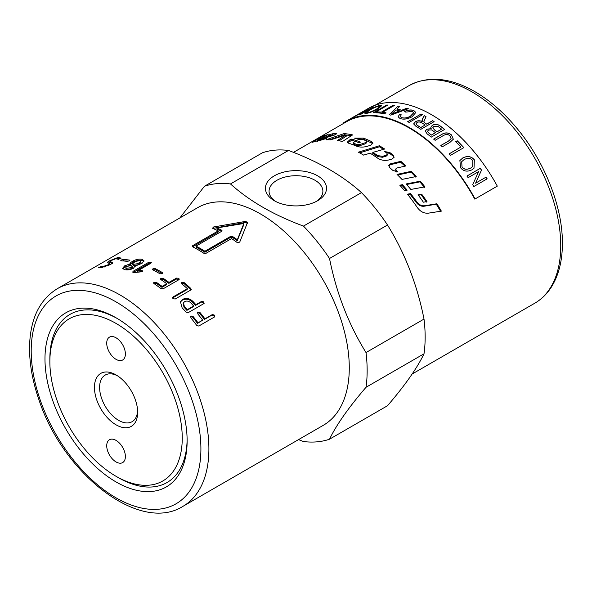 <?xml version="1.0" encoding="UTF-8"?>
<svg xmlns="http://www.w3.org/2000/svg" width="592" height="592" viewBox="0 0 592 592"><rect width="100%" height="100%" fill="white"/><g stroke="black" fill="none" stroke-linecap="round" stroke-linejoin="round"><path stroke-width="0.89" d="M393.976 157.672L392.844 155.829L389.64 153.454L385.88 152.396M387.383 154.186L387.272 155.134L386.021 156.281L382.314 157.272L377.622 156.554L372.775 153.424L372.805 152.41A125.652 72.542 60 0 1 377.696 155.578L382.417 156.318L386.139 155.326L387.383 154.186L386.717 152.98A125.652 72.542 -120 0 0 384.674 151.567L389.743 152.499A125.652 72.542 60 0 1 392.984 154.897L394.117 157.228L391.941 159.152L388.33 160.062C384.386 160.846 380.797 160.188 377.578 158.094A125.652 72.542 -120 0 0 370.104 153.202L363.636 155.111A125.652 72.542 -120 0 0 358.352 152.196L379.391 145.758A125.652 72.542 60 0 1 384.667 149.021L372.805 152.41M383.557 149.332L379.383 146.779L359.618 152.862M379.383 146.779L379.391 145.758M330.743 135.509L335.264 134.717M329.988 136.811L330.595 136.019M316.609 141.088L317.127 140.815M321.737 138.343L322.144 138.128M322.744 139.786L322.381 138.928A125.652 72.542 60 0 1 326.614 138.402L320.205 140.385A125.652 72.542 -120 0 0 312.731 142.206L312.073 142.332M312.731 142.206C311.57 142.554 312.036 142.154 314.115 141.014L323.905 135.783A125.652 72.542 60 0 1 328.146 134.591L321.959 137.744A125.652 72.542 60 0 1 326.029 136.885L329.522 135.672L330.129 134.88A125.652 72.542 -120 0 0 328.168 135.205L332.238 133.851A125.652 72.542 60 0 1 335.723 133.503L336.389 133.674M336.004 134.251L335.723 133.503C336.841 133.57 336.522 134.058 334.776 134.961L326.421 137.544A125.652 72.542 -120 0 0 319.902 138.794L317.327 140.459A125.652 72.542 60 0 1 319.502 139.964L322.381 138.928M317.504 141.614L316.979 140.482L317.519 140.881M330.972 136.071L330.129 134.88M322.196 138.247L321.959 137.744M324.283 136.552L323.905 135.783M407.821 194.65L410.123 194.22L416.405 202.56C418.544 205.313 421.119 206.534 424.131 206.223L436.304 204.203L440.744 211.499M428.401 213.157C424.05 213.549 420.35 211.662 417.293 207.503A125.652 72.542 -120 0 0 407.444 194.176L410.574 193.599A125.652 72.542 60 0 1 416.923 202.02C419.077 204.802 421.667 206.046 424.686 205.75L436.881 203.759A125.652 72.542 60 0 1 441.366 211.129L428.401 213.157M436.304 204.203L436.881 203.759M410.123 194.22L410.574 193.599M372.842 143.641L363.555 139.209L356.791 138.839M366.677 141.481L366.781 142.546L365.523 143.745L360.632 145.388L356.621 145.417L353.868 144.359L353.143 142.731L353.713 143.257A125.652 72.542 60 0 1 356.488 144.322L360.528 144.307L365.427 142.672L366.677 141.481L366.011 140.755A125.652 72.542 -120 0 0 363.503 139.719L359.581 139.801A125.652 72.542 -120 0 0 354.564 138.143L363.399 138.106A125.652 72.542 60 0 1 371.754 141.688L372.93 143.116L370.747 145.21L367.121 146.35C363.148 147.423 359.551 147.334 356.332 146.083A125.652 72.542 -120 0 0 348.584 143.19L347.304 142.139L349.813 139.823L351.729 139.098A125.652 72.542 60 0 1 360.521 142.132L358.907 142.687A125.652 72.542 -120 0 0 355.281 141.325L353.143 142.731M359.115 142.62L351.951 140.223L347.615 142.665M351.951 140.223L351.729 139.098M351.367 135.723L344.411 134.747L329.537 139.793M344.411 134.747L344.056 133.6A125.652 72.542 60 0 1 352.625 134.909L342.45 141.495A125.652 72.542 -120 0 0 337.396 140.511L346.046 134.983L346.357 136.13L339.053 140.792M346.046 134.983L330.514 139.83A125.652 72.542 -120 0 0 325.918 139.823L344.056 133.6M300.854 148.089L307.625 144.182A125.652 72.542 60 0 1 307.929 144.004L302.838 146.949A125.652 72.542 -120 0 0 302.527 147.127L301.113 147.941M309.216 143.323L293.44 152.373M396.692 172.006L395.5 169.815L395.759 168.972L396.337 170.592A125.652 72.542 60 0 1 397.839 172.013L392.644 170.244A125.652 72.542 -120 0 0 389.662 167.588L388.737 165.39L390.587 163.799L400.865 161.327A125.652 72.542 60 0 1 405.949 165.945L396.973 167.973L395.759 168.972M405.024 166.152L400.651 162.201L390.387 164.687L388.7 165.849M400.651 162.201L400.865 161.327M415.873 177.23L411.063 172.08L397.646 174.995M401.975 179.42A125.652 72.542 -120 0 0 397.04 174.396L411.388 171.317A125.652 72.542 60 0 1 416.243 176.512L401.975 179.42M411.063 172.08L411.388 171.317M406.6 184.489L419.906 181.862L424.464 187.464M410.826 189.455A125.652 72.542 -120 0 0 406.127 183.957L420.32 181.196A125.652 72.542 60 0 1 424.923 186.85L410.826 189.455M419.906 181.862L420.32 181.196M418.366 195.249L421.178 194.746L426.425 202.094M423.376 202.198A125.652 72.542 -120 0 0 418.041 194.812L421.667 194.169A125.652 72.542 60 0 1 426.973 201.598L423.376 202.198M421.178 194.746L421.667 194.169M406.741 190.809L402.064 185.4L400.296 185.762M402.434 184.689A125.652 72.542 60 0 1 407.163 190.15L404.543 190.646A125.652 72.542 -120 0 0 399.8 185.215L402.434 184.689L402.064 185.4M304.606 145.928L302.919 146.897A125.652 72.542 60 0 0 302.815 146.964M305.058 145.669A125.652 72.542 60 0 1 305.191 145.588L307.455 144.285A125.652 72.542 60 0 1 307.625 144.182M343.686 123.365L343.419 122.929A126.281 72.905 60 0 1 346.12 121.234A126.281 72.905 60 0 1 475.087 198.949L474.762 199.104A125.652 72.542 -120 0 0 346.431 121.774L309.557 143.072M365.175 110.541L366.966 109.365A126.281 72.905 60 0 1 368.106 108.847L362.289 113.294L373.892 106.915M367.025 109.476L368.165 108.958M359.344 114.974L365.168 110.534L354.704 116.572A126.281 72.905 -120 0 0 353.639 117.061L366.966 109.365M372.753 107.256L372.701 107.145A126.281 72.905 60 0 1 373.841 106.804L360.513 114.5A126.281 72.905 -120 0 0 359.292 114.863L365.168 110.534M362.237 113.183L372.701 107.145M391.408 114.13L399.674 110.889A126.281 72.905 -120 0 0 395.967 109.927L391.408 114.13L399.674 110.889M389.218 114.841L398.113 106.086A126.281 72.905 60 0 1 399.733 106.405L396.98 109.113L401.546 110.297L406.778 108.329L408.325 108.817M398.142 106.197L399.763 106.516M406.778 108.329L406.763 108.218A126.281 72.905 60 0 1 408.31 108.706L390.75 115.137A126.281 72.905 -120 0 0 389.196 114.73L398.113 106.086M401.546 110.297L406.763 108.218M396.951 109.002A126.281 72.905 60 0 1 401.524 110.179M400.296 116.543L401.487 117.675C404.469 118.533 407.466 118.045 410.485 116.217L413.675 112.843M398.15 116.861L399.43 114.67L401.287 114.937M404.684 111.466C408.295 109.971 411.322 109.683 413.749 110.593L415.85 112.524M412.343 111.4L405.683 112.117L404.669 111.355C408.28 109.86 411.299 109.572 413.734 110.482L415.843 112.465L412.017 116.809C407.392 119.192 403.367 119.732 399.933 118.43L398.142 116.809L399.415 114.559L401.272 114.826L400.281 116.491L401.472 117.571C404.454 118.422 407.451 117.934 410.471 116.113L413.667 112.783L412.343 111.4M407.673 121.774L421.001 114.078L422.488 114.841M420.993 113.975A126.281 72.905 60 0 1 422.481 114.737L409.153 122.426A126.281 72.905 -120 0 0 407.666 121.671L421.001 114.078M461.701 161.69L462.012 166.907C463.847 169.593 466.785 169.956 470.832 168.01L472.69 166.537M462.056 166.848C463.891 169.534 466.836 169.904 470.884 167.95L472.719 166.507L472.83 160.661C470.692 158.071 467.791 157.701 464.128 159.566L461.723 161.66L462.012 166.907M459.866 160.573L462.752 157.983C467.391 155.703 471.239 156.325 474.288 159.833L473.992 168.261M474.333 159.773L474.014 168.232L472.135 169.712C467.406 172.087 463.551 171.428 460.554 167.736L459.888 160.536L462.796 157.916C467.436 155.637 471.284 156.258 474.333 159.773L474.288 159.833M466.91 176.076L480.238 168.38L481.459 170.148L475.576 183.194L486.039 177.156L487.105 178.873M486.099 177.112A126.281 72.905 60 0 1 487.164 178.836L473.837 186.524A126.281 72.905 -120 0 0 472.697 184.689L478.573 171.636L468.109 177.681A126.281 72.905 -120 0 0 466.962 176.024L480.29 168.328A126.281 72.905 60 0 1 481.518 170.104L475.635 183.15L486.039 177.156M455.677 141.777L457.253 140.866L463.795 147.711M449.106 153.92L460.894 147.06A126.281 72.905 -120 0 0 455.707 141.695L457.283 140.785A126.281 72.905 60 0 1 463.832 147.637L450.505 155.333A126.281 72.905 -120 0 0 449.136 153.846L460.894 147.06M440.811 145.543L448.499 141.103L451.134 138.72M433.67 139.164L441.366 134.717C444.947 132.319 448.329 132.438 451.504 135.08L453.317 139.253M442.831 135.871L435.142 140.311A126.281 72.905 -120 0 0 433.684 139.076L441.388 134.628C444.969 132.231 448.351 132.349 451.526 134.991L453.331 139.209L449.957 142.369L442.254 146.816A126.281 72.905 -120 0 0 440.84 145.462L448.529 141.022L451.148 138.683L450.061 136.027C448.255 134.058 445.843 134.007 442.831 135.871M427.498 131.32L429.178 133.392A126.155 72.838 60 0 1 431.405 135.124L435.446 132.712A126.281 72.905 -120 0 0 433.033 130.839L431.464 129.87L428.497 130.092L427.505 131.276L429.185 133.304A126.281 72.905 60 0 1 431.42 135.028L435.446 132.712M432.811 127.717L434.424 129.9A126.155 72.838 60 0 1 437 131.89L441.602 129.152A126.281 72.905 -120 0 0 438.813 127.006L437.747 126.296L433.862 126.385L432.811 127.665L434.432 129.803A126.281 72.905 60 0 1 437.022 131.801L441.602 129.152M430.776 127.28L432.33 125.386C435.098 123.906 437.777 124.172 440.374 126.192L444.622 129.507M425.308 131.187L426.817 129.263L431.213 128.76L430.784 127.228L432.338 125.289C435.105 123.809 437.791 124.076 440.389 126.096A126.281 72.905 60 0 1 444.644 129.419L431.316 137.115A126.281 72.905 -120 0 0 427.135 133.844L425.308 131.135L426.832 129.167L431.228 128.664M415.961 123.898L417.197 125.363A126.155 72.838 60 0 1 420.771 127.606L425.189 124.964A126.281 72.905 -120 0 0 421.97 122.936C420.017 121.819 418.337 121.7 416.931 122.588L415.961 123.846L417.197 125.26A126.281 72.905 60 0 1 420.779 127.509L425.189 124.964M423.857 121.612L424.205 122.522L426.706 124.179L432.626 120.761L434.114 121.745M421.963 120.642L424.161 115.721L426.04 116.757M413.638 123.965L415.392 121.826C417.353 120.65 419.624 120.561 422.207 121.552L422.503 118.8L424.153 115.618A126.281 72.905 60 0 1 426.033 116.661L423.857 121.56L424.975 122.973A126.281 72.905 60 0 1 426.714 124.083L432.634 120.664A126.281 72.905 60 0 1 434.121 121.649L420.794 129.345A126.281 72.905 -120 0 0 415.784 126.148L413.638 123.913L415.392 121.723C417.353 120.546 419.624 120.457 422.207 121.456M376.194 112.917L377.77 112.006L381.189 112.251L392.94 105.465L394.324 105.62M392.94 105.465L392.903 105.354A126.281 72.905 60 0 1 394.294 105.502L382.536 112.288L386.065 112.931M381.189 112.251L392.903 105.354M377.77 112.006L377.733 111.895A126.281 72.905 60 0 1 381.152 112.14M382.536 112.288A126.281 72.905 60 0 1 386.036 112.813L384.46 113.723A126.281 72.905 -120 0 0 376.157 112.798L377.733 111.895M373.226 112.865L386.554 105.176L387.886 105.176M386.517 105.058A126.281 72.905 60 0 1 387.849 105.058L374.521 112.754A126.281 72.905 -120 0 0 373.189 112.754L386.554 105.176M366.848 112.45L367.891 112.621C369.748 112.458 372.723 111.266 376.801 109.046L379.701 106.508M367.839 112.502C369.704 112.347 372.679 111.155 376.756 108.928L379.687 106.449L378.614 106.294C376.512 106.656 373.641 107.885 370 109.964L366.811 112.399L367.891 112.621M364.872 113.301L368.809 110.349C373.389 107.722 377.178 106.116 380.168 105.531L381.685 105.731M380.123 105.42L381.67 105.672L378.088 108.861C373.308 111.459 369.393 112.968 366.337 113.375L364.842 113.25L368.757 110.238C373.337 107.603 377.126 105.998 380.123 105.42L380.168 105.531M475.087 198.949L497.302 186.125A126.281 72.905 -120 0 0 368.328 108.41L346.12 121.234M49.861 361.66A93.61 54.05 60 0 1 116.054 323.439A93.61 54.05 60 0 1 182.247 438.087A93.61 54.05 60 0 1 116.054 476.308L116.054 476.308A93.61 54.05 60 0 1 49.861 361.66L49.861 358.841A97.066 56.04 60 0 1 117.29 318.526M187.124 439.486A97.066 56.04 60 0 1 118.496 477.714L116.054 476.308M116.054 424.827A30.562 17.642 60 0 1 94.446 387.397A30.562 17.642 60 0 1 116.054 374.921A30.562 17.642 60 0 1 137.662 412.35A30.562 17.642 60 0 1 116.054 424.827M117.386 375.742A26.906 15.533 -120 0 0 105.184 375.084A26.906 15.533 -120 0 0 101.054 396.64A26.906 15.533 -120 0 0 118.637 420.357A26.906 15.533 -120 0 0 132.09 421.689A26.906 15.533 -120 0 0 137.618 410.789M125.386 456.558A13.194 7.615 60 0 1 122.648 462.596A13.194 7.615 60 0 1 109.461 454.982A13.194 7.615 60 0 1 109.461 439.745A13.194 7.615 60 0 1 119.621 443.282A13.194 7.615 60 0 1 125.386 456.558M106.723 343.19A13.194 7.615 60 0 1 109.461 337.151A13.194 7.615 60 0 1 122.648 344.766A13.194 7.615 60 0 1 122.648 360.003A13.194 7.615 60 0 1 112.487 356.465A13.194 7.615 60 0 1 106.723 343.19M108.417 263.04L110.364 261.79M101.003 267.599L101.987 267.392L101.498 266.252L103.985 266.215L108.277 264.713L109.564 263.603L110.008 264.757L109.579 263.625M101.987 267.392L102.372 267.436M109.564 263.603L107.626 262.722C107.108 262.485 107.774 261.842 109.624 260.783L118.037 257.439L121.131 258.112L118.496 259.326L115.773 258.748L111.503 260.406L110.216 261.449L110.697 262.589L112.628 263.514M117.453 258.8L120.724 258.586M112.376 262.87L112.191 262.367C112.791 262.774 112.154 263.521 110.29 264.609L101.72 267.525L98.657 267.577L101.498 266.252M98.657 267.577L99.13 267.103L99.389 267.702M110.697 262.589L110.216 261.442L112.384 262.589M122.1 260.857L128.908 261.094M129.581 260.724L129.404 260.066L129.315 260.887L127.132 261.375A125.652 72.542 -120 0 0 120.775 260.791L120.864 260.11L123.04 259.481A125.652 72.542 60 0 1 129.404 260.066L129.907 260.302M120.775 260.791L120.864 260.11L121.101 260.806M125.77 267.658L126.007 268.79L126.858 269.419L131.38 268.716L132.379 267.421L132.164 266.311L131.261 265.623L126.747 266.4L125.77 267.658L126.629 268.294L131.18 267.599L132.164 266.311M132.66 263.684L132.904 264.824L133.74 265.445L138.269 264.742L140.992 262.448L140.778 261.338L139.875 260.65L135.361 261.427L132.66 263.684L133.511 264.321L138.062 263.625L140.778 261.338M122.929 268.879L124.831 267.044L129.929 265.408L130.699 263.795L133.452 262.071C136.486 260.473 139.46 259.94 142.376 260.465L143.923 261.346M129.929 265.408L129.67 264.276L130.425 262.663L133.178 260.939C136.219 259.34 139.209 258.808 142.147 259.34L143.937 260.754L142.021 263.336L135.25 266.023M135.265 266.282L135.176 265.771L133.407 268.309C130.366 269.804 127.354 270.233 124.379 269.597L122.633 268.354L124.564 265.912L129.596 264.076M133.104 272.49L148.644 263.521L150.901 263.292M132.993 272.453L132.993 271.373L148.496 262.426L150.76 262.197L150.745 263.307L137.596 270.899L137.729 271.987L142.228 271.654L142.11 270.566L142.672 271.077L142.102 271.728L134.303 272.564L132.43 272.002M150.76 262.197L151.323 262.663M141.125 271.506L141.007 270.418L142.11 270.566M137.596 270.899L141.007 270.418M152.891 269.9L155.326 269.7L162.393 273.645M152.988 268.738L155.274 268.65A125.652 72.542 60 0 1 162.171 272.461L162.733 273.141L162.156 273.8L159.907 273.77A125.652 72.542 -120 0 0 153.002 269.959L152.433 269.382L152.988 268.738L153.054 269.797M160.691 279.431L163.207 279.35L168.868 283.353L176.342 279.039L179.006 279.616M153.787 283.413L156.303 283.339L161.971 287.335L166.604 284.663L166.729 283.723A125.652 72.542 -120 0 0 161.009 279.683L160.432 278.921L160.994 278.277L163.274 278.373A125.652 72.542 60 0 1 169.001 282.414L176.468 278.092L178.74 278.284L179.295 279.172L178.725 279.809L163.207 288.77L160.957 288.556A125.652 72.542 -120 0 0 154.105 283.664L153.528 282.902L154.09 282.266L156.369 282.354A125.652 72.542 60 0 1 162.097 286.395L166.729 283.723M168.868 283.353L169.001 282.414M161.971 287.335L162.097 286.395M181.352 283.346L183.875 283.413L190.964 289.88M172.487 298.02L187.131 289.532L187.375 288.689A125.652 72.542 -120 0 0 181.796 283.827L181.256 282.872L181.803 282.258L184.068 282.517A125.652 72.542 60 0 1 190.742 288.393L191.246 289.488L190.691 290.073L175.188 299.019L172.975 298.649L172.457 297.569L173.005 296.992L187.375 288.689M216.901 227.942L217.005 229.023A124.394 71.817 60 0 1 221.623 231.213L221.563 230.155L221.563 231.368L196.019 246.109L196.063 247.16A124.394 71.817 60 0 1 204.854 252.236L204.899 251.237L230.443 236.489L232.663 236.563A125.652 72.542 60 0 1 237.333 239.738L243.867 223.487L216.901 227.942A125.652 72.542 60 0 1 221.563 230.155L222.022 230.725M196.019 246.109A125.652 72.542 60 0 1 204.899 251.237M204.854 252.236L230.399 237.488L232.612 237.555A124.394 71.817 60 0 1 237.229 240.7L237.333 239.738M237.229 240.7L243.867 224.516L243.867 223.487M247.515 223.495L245.636 222.414L212.802 228.416M218.233 230.887A125.652 72.542 -120 0 0 212.713 228.379L213.468 227.017L245.628 221.386L247.523 222.474L239.701 242.165L237.074 242.439A125.652 72.542 -120 0 0 231.553 238.576L206.009 253.324L203.789 253.235A125.652 72.542 -120 0 0 192.689 246.827L192.696 245.636L218.233 230.887L218.3 231.946L192.615 246.79M212.713 228.379L212.269 227.92M192.689 246.827L192.23 246.272M197.284 312.739L199.578 313.175L204.447 319.414L211.921 315.099L214.008 315.706L214.371 317.046M190.38 316.72L192.674 317.164L197.543 323.395L202.664 320.146A125.652 72.542 -120 0 0 197.75 313.849L197.876 311.977L200.015 312.539A125.652 72.542 60 0 1 204.936 318.836L212.41 314.522L214.504 315.136L214.304 317.083L198.786 326.044L196.714 325.408A125.652 72.542 -120 0 0 190.846 317.83L190.972 315.965L193.11 316.52A125.652 72.542 60 0 1 198.031 322.818L202.664 320.146M214.681 316.794L214.304 317.083M204.447 319.414L204.936 318.836M197.41 312.384L197.876 311.977L197.447 312.628M197.543 323.395L198.031 322.818M190.506 316.372L190.972 315.965L190.543 316.616M183.439 302.889L183.113 303.674L184.038 307.241A124.394 71.817 60 0 1 186.894 310.371L187.272 309.66L193.636 305.99A125.652 72.542 -120 0 0 190.75 302.823C188.804 301.032 186.769 300.625 184.637 301.617L183.439 302.889L184.386 306.501A125.652 72.542 60 0 1 187.272 309.66M186.894 310.371L193.258 306.7L193.636 305.99M180.294 302.142L182.195 300.248C185.836 298.412 189.329 299.086 192.666 302.253L195.53 305.391L201.273 302.075L203.433 302.564L203.907 303.563M188.182 312.665L186.036 312.139A125.652 72.542 -120 0 0 182.121 307.803L180.427 301.728L182.491 299.456C186.14 297.621 189.647 298.309 193.022 301.513A125.652 72.542 60 0 1 195.908 304.68L201.65 301.365L203.818 301.868L203.7 303.703L188.182 312.665M204.203 303.245L203.7 303.703M195.53 305.391L195.908 304.68M182.876 506.382L323.262 425.337A125.652 72.542 -120 0 0 349.28 367.817A125.652 72.542 -120 0 0 294.439 241.366A125.652 72.542 -120 0 0 197.61 207.703L57.224 288.748C39.76 299.641 30.547 318.415 29.6 345.055C29.149 362.223 32.249 380.412 38.887 399.63C63.026 473.711 139.616 533.806 182.876 506.382A125.652 72.542 -120 0 0 208.902 448.862A125.652 72.542 -120 0 0 154.053 322.411A125.652 72.542 -120 0 0 57.224 288.748M187.131 440.914A100.522 58.038 60 0 1 116.054 481.947A100.522 58.038 60 0 1 44.977 358.833A100.522 58.038 60 0 1 116.054 317.8A100.522 58.038 60 0 1 187.131 440.914M274.362 200.747L274.362 200.747A30.562 17.642 180 0 1 274.362 175.802A30.562 17.642 180 0 1 317.578 175.802A30.562 17.642 180 0 1 317.578 200.747A30.562 17.642 180 0 1 274.362 200.747L274.362 200.747M316.209 201.495A26.906 15.533 0 0 0 322.884 191.253A26.906 15.533 0 0 0 295.97 175.72A26.906 15.533 0 0 0 269.064 191.253A26.906 15.533 0 0 0 275.739 201.495M361.475 192.607C342.465 175.484 318.133 161.431 288.474 150.457L230.473 183.942C249.476 201.065 273.815 215.118 303.474 226.092L361.475 192.607A141.673 81.792 -120 0 1 387.516 225.004L329.515 258.489C336.352 292.922 348.525 324.283 366.019 352.558L424.013 319.073C417.175 284.641 405.009 253.287 387.516 225.004M179.842 217.96L204.432 186.273L262.426 152.788A141.673 81.792 -120 0 1 288.474 150.457M329.515 439.212L387.516 405.727C405.009 385.34 417.175 368.032 424.013 353.801L366.019 387.286C348.525 407.673 336.352 424.982 329.515 439.212A141.673 81.792 -120 0 1 303.474 441.536L298.509 439.627M424.013 353.801A141.673 81.792 -120 0 0 425.152 337.092A141.673 81.792 -120 0 0 424.013 319.073M366.019 387.286A141.673 81.792 -120 0 0 367.151 370.577A141.673 81.792 -120 0 0 366.019 352.558M329.515 258.489A141.673 81.792 -120 0 0 303.474 226.092M230.473 183.942A141.673 81.792 -120 0 0 204.432 186.273M392.844 155.829L392.984 154.897M389.64 153.454L389.743 152.499M386.021 156.281L386.139 155.326M382.314 157.272L382.417 156.318M377.622 156.554L377.696 155.578M314.448 141.666L314.115 141.014M319.724 140.459L319.502 139.964M332.704 134.998L332.238 133.851M329.966 136.759L329.522 135.672M329.855 136.789L329.426 135.716M326.318 137.559L326.029 136.885M424.131 206.223L424.686 205.75M416.405 202.56L416.923 202.02M371.82 142.746L371.754 141.688M363.555 139.209L363.399 138.106M365.523 143.745L365.427 142.672M360.632 145.388L360.528 144.307M356.621 145.417L356.488 144.322M353.868 144.359L353.713 143.257M350.042 140.94L349.813 139.823M396.07 171.421L396.337 170.592M390.387 164.687L390.587 163.799M374.936 105.324L409.072 85.611A125.652 72.542 60 0 1 505.894 119.281A125.652 72.542 60 0 1 560.742 245.732A125.652 72.542 60 0 1 534.717 303.252L412.106 374.04M110.134 261.923L109.624 260.783M108.573 265.482L108.277 264.713M104.303 267.007L103.985 266.215M101.706 267.392L101.217 266.252M118.511 258.586L118.037 257.439M123.417 260.628L123.04 259.481M126.858 269.419L126.629 268.294M140.001 263.743L139.793 262.626M133.74 265.445L133.511 264.321M138.269 264.742L138.062 263.625M142.376 260.465L142.147 259.34M133.452 262.071L133.178 260.939M130.699 263.795L130.425 262.663M124.831 267.044L124.564 265.912M148.644 263.521L148.496 262.426M133.141 272.468L132.993 271.373M155.326 269.7L155.274 268.65M162.156 273.474L162.171 272.461M176.342 279.039L176.468 278.092M163.207 279.35L163.274 278.373M160.935 279.269L160.994 278.277M156.303 283.339L156.369 282.354M154.031 283.25L154.09 282.266M190.483 289.222L190.742 288.393M183.875 283.413L184.068 282.517M181.626 283.161L181.803 282.258M172.753 297.835L173.005 296.992M230.399 237.488L230.443 236.489M232.612 237.555L232.663 236.563M245.636 222.414L245.628 221.386M213.601 228.105L213.468 227.017M192.763 246.694L192.696 245.636M211.921 315.099L212.41 314.522M199.578 313.175L200.015 312.539M192.674 317.164L193.11 316.52M184.038 307.241L184.386 306.501M201.273 302.075L201.65 301.365M192.666 302.253L193.022 301.513M182.195 300.248L182.491 299.456M200.903 448.862A119.998 69.279 60 0 1 73.63 460.228A119.998 69.279 60 0 1 73.63 290.531A119.998 69.279 60 0 1 200.903 448.862M409.072 85.611C427.239 75.931 448.1 77.345 471.646 89.843C486.735 98.035 500.943 109.816 514.263 125.171C543.338 158.441 562.703 205.742 562.4 243.423C562.393 260.606 558.774 275.058 551.552 286.78C547.119 293.81 541.51 299.3 534.717 303.252"/></g></svg>
